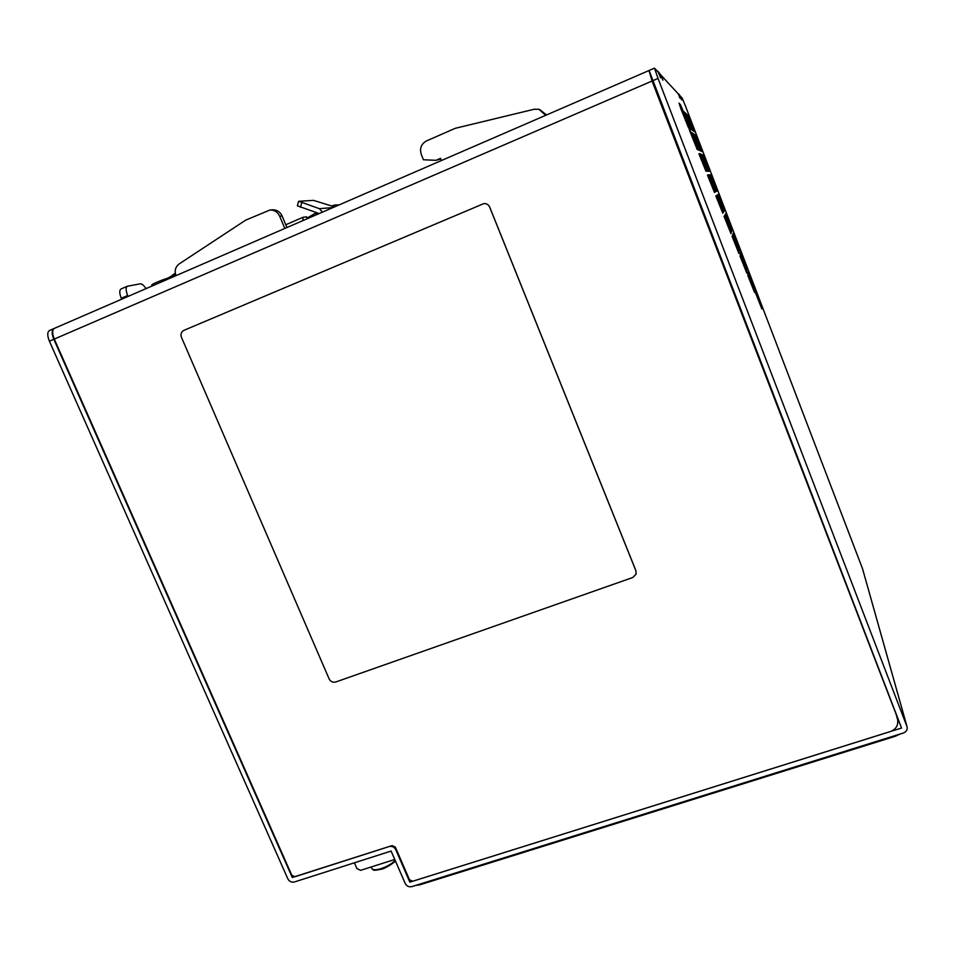 <?xml version="1.0" encoding="UTF-8"?>
<svg xmlns="http://www.w3.org/2000/svg" width="955" height="955" viewBox="0 0 955 955"><rect width="100%" height="100%" fill="white"/><g stroke="black" fill="none" stroke-linecap="round" stroke-linejoin="round"><path stroke-width="1.43" d="M649.257 71.41L652.062 81.02L896.172 714.388L653.041 81.927M54.435 328.341L54.268 328.425C52.083 330.036 52.083 333.593 54.268 339.085L291.788 875.222L294.976 876.738L392.099 845.617L395.358 847.145L409.456 879.71L412.715 881.25L890.335 731.578C896.041 729.298 898.464 725.299 897.616 719.569L897.223 718.315M896.172 714.388L897.473 719.055M755.608 290.225L761.708 306.853L755.202 290.38M740.961 251.965L747.001 268.439L740.531 252.132M748.278 271.9L754.402 288.577L747.849 272.056M755.68 292.075L761.875 308.978L755.262 292.242M726.218 213.443L732.21 229.785L725.776 213.622M733.464 233.211L739.528 249.744L733.022 233.378M740.805 253.218L746.941 269.967L740.364 253.385M748.231 273.476L754.45 290.439L747.801 273.643M711.38 174.681L717.312 190.869L710.926 174.872M718.554 194.271L724.57 210.661L718.1 194.45M725.824 214.099L731.912 230.692L725.37 214.278M733.189 234.178L739.349 250.986L732.736 234.357M740.638 254.507L746.882 271.53L740.185 254.687M748.183 275.1L754.51 292.349L747.741 275.279M696.446 135.682L702.319 151.714L695.992 135.873M703.56 155.08L709.505 171.315L703.095 155.271M710.747 174.717L716.775 191.167L710.281 174.908M718.041 194.617L724.141 211.27L717.563 194.808M725.418 214.756L731.602 231.635L724.941 214.959M732.891 235.169L739.158 252.263L732.425 235.36M740.471 255.845L746.81 273.154L740.006 256.024M688.46 115.627L694.345 131.718L687.994 115.83M695.574 135.085L701.543 151.379L695.109 135.288M702.796 154.794L708.837 171.291L702.307 154.997M710.102 174.753L716.214 191.466L709.613 174.956M717.503 194.975L723.699 211.903L717.014 195.166M725 215.448L731.279 232.602L724.511 215.651M732.592 236.207L738.955 253.576L732.115 236.398M687.445 114.707L693.426 131.05L686.967 114.91M694.679 134.476L700.731 151.033L694.19 134.679M702.009 154.495L708.144 171.267L701.507 154.71M709.422 174.789L715.641 191.776L708.92 174.992M716.942 195.333L723.245 212.559L716.441 195.548M724.57 216.164L730.945 233.605L724.057 216.367M686.406 113.764L692.482 130.369L685.905 113.967M693.748 133.843L699.896 150.675L693.246 134.058M701.197 154.197L707.428 171.243L700.684 154.412M708.729 174.825L715.044 192.098L708.204 175.04M716.369 195.715L722.78 213.228L715.844 195.93M685.332 112.774L691.492 129.653L684.819 113M692.793 133.199L699.036 150.305L692.268 133.414M700.349 153.886L706.688 171.22L699.824 154.113M708.013 174.861L714.436 192.433L707.476 175.075M684.21 111.759L690.477 128.925L683.685 111.986M691.802 132.518L698.153 149.911L691.253 132.745M699.478 153.564L705.924 171.196L698.929 153.791M683.064 110.708L689.426 128.161L682.085 109.813L680.282 104.286L683.064 110.708L682.515 110.947M690.763 131.826L697.222 149.517L689.892 131.229L688.03 125.523L690.763 131.826L690.214 132.065M681.87 109.622L688.34 127.373L680.855 108.691L679.041 103.08L681.87 109.622L681.297 109.873M655.858 69.608L658.604 72.58L660.621 77.844L658.27 72.222L654.485 68.151L658.043 78.429L907.107 726.91C907.56 729.799 906.355 731.828 903.466 732.974L411.784 886.634C408.895 887.231 406.723 886.204 405.266 883.566L391.096 851.072L294.403 881.978C291.538 882.575 289.365 881.549 287.861 878.875L49.397 341.186C47.213 335.694 47.225 332.149 49.421 330.526L49.6 330.442M657.84 71.207L660.908 75.075L662.877 80.196L661.218 75.421L678.384 94.008L679.96 98.126L678.587 94.235L681.751 100L680.103 96.025M676.438 91.895L678.587 94.235M678.921 94.163L680.008 95.763M649.09 70.491L901.556 728.032L409.826 882.134L395.776 849.652C394.284 846.954 392.063 845.915 389.139 846.536L292.278 877.454L53.826 339.276L49.397 341.186M54.125 328.496L53.826 328.615C51.642 330.227 51.642 333.784 53.826 339.276M680.211 95.978L682.24 98.186L685.583 106.351L862.484 568.547L907.035 726.66M410.435 880.88L409.826 882.134M483.922 203.594C486.596 203.439 488.518 204.609 489.7 207.092L635.911 570.66L636.078 574.027M183.897 330.358L483.851 203.594C486.537 203.439 488.471 204.597 489.652 207.104L635.887 570.732L636.03 574.206L632.807 577.489L335.754 681.989C332.841 682.682 330.645 681.667 329.141 678.933L181.438 337.27C180.411 334.143 181.235 331.851 183.897 330.358M900.135 734.025L895.241 736.293L419.842 884.819L415.855 885.369M354.389 862.807L356.931 868.596L360.608 870.339L394.821 859.452M307.295 218.707L306.519 216.869L303.081 217.251L302.795 220.653M175.278 273.202L171.793 275.661M145.996 288.637C143.871 285.33 141.961 283.731 140.254 283.826L127.302 286.249C125.618 287.562 125.738 290.642 127.66 295.501L121.297 298.27L121.691 299.178M121.297 298.27C119.375 293.412 119.268 290.32 120.963 289.007L121.094 288.947M127.66 295.501L128.066 296.42M282.095 215.949L279.672 216.176C277.63 211.962 274.395 209.897 269.978 210.005L272.45 209.814C276.855 209.706 280.066 211.759 282.095 215.949L286.954 227.517M279.672 216.176L284.829 228.448M175.947 275.661C174.323 270.766 175.41 266.851 179.206 263.902L245.722 220.116L269.978 210.005M441.401 160.547L440.518 158.351L435.958 160.321L423.447 159.772L421.274 154.412C419.484 148.407 421.215 143.919 426.491 140.922L455.284 128.304L534.155 109.252L538.978 109.3L545.723 115.304M539.575 109.479L546.535 114.958M435.958 160.321L440.78 159.019M338.154 205.313L335.038 204.955L331.743 205.934M335.038 204.955L339.049 204.931M316.392 212.595L307.128 218.074M151.785 285.044L151.75 284.936C151.642 284.136 165.454 278.478 168.701 278L169.596 278.406M314.72 215.484L318.134 213.18L297.375 205.814M334.56 206.877L313.443 200.359L298.796 201.29L319.388 208.691L322.48 212.117M175.445 274.073L167.412 278.311M652.062 81.02L54.268 339.085M658.604 72.58L660.908 75.075M292.91 876.475L292.278 877.454M293.066 876.559L292.433 877.538M906.928 726.349L862.484 568.547M652.599 80.781L658.043 78.429M396.146 848.947L395.776 849.652M894.978 735.625L895.241 736.293M419.842 884.819L419.579 884.199M395.215 860.371C391.765 863.821 387.026 866.579 381.009 868.644C376.258 870.077 373.25 870.124 371.973 868.787L371.674 868.107M395.37 860.73C392.326 864.156 387.73 866.925 381.606 869.062M300.491 207.295L301.72 202.806M332.997 207.557L319.388 208.691M648.529 70.73L54.268 328.425M53.826 328.615L49.421 330.526M649.066 70.491L654.485 68.151M371.173 866.973L371.973 868.787C374.181 869.468 370.743 871.485 381.475 869.169C385.414 868.799 396.576 860.837 395.43 860.873M307.367 218.671L306.627 216.892M285.796 224.759L303.081 217.251M127.302 286.249L120.963 289.007M152.191 285.963L151.75 284.936M297.351 205.874L298.581 201.398"/></g></svg>
